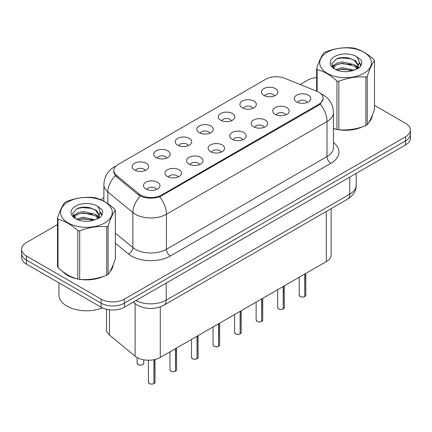 <?xml version="1.0" encoding="UTF-8"?>
<svg xmlns="http://www.w3.org/2000/svg" width="432" height="432" viewBox="0 0 432 432"><rect width="100%" height="100%" fill="white"/><g stroke="black" fill="none" stroke-linecap="round" stroke-linejoin="round"><path stroke-width="0.65" d="M242.287 107.816A8.251 4.763 180 0 1 240.651 106.472A8.251 4.763 180 0 1 243.383 100.553A8.251 4.763 180 0 1 253.951 101.083A8.251 4.763 180 0 1 255.587 106.472A8.251 4.763 180 0 1 242.287 107.816M252.947 108.313A4.952 2.857 0 0 0 251.618 106.92A4.952 2.857 0 0 0 246.742 106.196A4.952 2.857 0 0 0 243.292 108.313M220.747 120.258A8.251 4.763 180 0 1 219.105 118.908A8.251 4.763 180 0 1 221.837 112.99A8.251 4.763 180 0 1 232.411 113.519A8.251 4.763 180 0 1 234.047 118.908A8.251 4.763 180 0 1 220.747 120.258M231.406 120.749A4.952 2.857 0 0 0 230.078 119.356A4.952 2.857 0 0 0 225.202 118.633A4.952 2.857 0 0 0 221.751 120.749M199.201 132.694A8.251 4.763 180 0 1 197.564 131.344A8.251 4.763 180 0 1 200.297 125.426A8.251 4.763 180 0 1 210.865 125.96A8.251 4.763 180 0 1 212.506 131.344A8.251 4.763 180 0 1 199.201 132.694M209.86 133.186A4.952 2.857 0 0 0 208.532 131.798A4.952 2.857 0 0 0 203.656 131.069A4.952 2.857 0 0 0 200.205 133.186M177.66 145.13A8.251 4.763 180 0 1 176.024 143.786A8.251 4.763 180 0 1 178.756 137.862A8.251 4.763 180 0 1 189.324 138.397A8.251 4.763 180 0 1 190.96 143.786A8.251 4.763 180 0 1 177.66 145.13M188.32 145.627A4.952 2.857 0 0 0 186.991 144.234A4.952 2.857 0 0 0 182.115 143.51A4.952 2.857 0 0 0 178.664 145.627M156.114 157.567A8.251 4.763 180 0 1 154.478 156.222A8.251 4.763 180 0 1 157.21 150.304A8.251 4.763 180 0 1 167.783 150.833A8.251 4.763 180 0 1 169.42 156.222A8.251 4.763 180 0 1 156.114 157.567M166.779 158.063A4.952 2.857 0 0 0 165.451 156.67A4.952 2.857 0 0 0 160.574 155.947A4.952 2.857 0 0 0 157.118 158.063M134.573 170.008A8.251 4.763 180 0 1 132.937 168.658A8.251 4.763 180 0 1 135.67 162.74A8.251 4.763 180 0 1 146.237 163.269A8.251 4.763 180 0 1 147.874 168.658A8.251 4.763 180 0 1 134.573 170.008M145.233 170.5A4.952 2.857 0 0 0 143.905 169.106A4.952 2.857 0 0 0 139.028 168.383A4.952 2.857 0 0 0 135.578 170.5M263.828 95.38A8.251 4.763 180 0 1 262.192 94.036A8.251 4.763 180 0 1 264.924 88.112A8.251 4.763 180 0 1 275.497 88.646A8.251 4.763 180 0 1 277.133 94.036A8.251 4.763 180 0 1 263.828 95.38M274.493 95.877A4.952 2.857 0 0 0 273.164 94.484A4.952 2.857 0 0 0 268.288 93.76A4.952 2.857 0 0 0 264.832 95.877M275.146 114.35A8.251 4.763 180 0 1 273.51 113.006A8.251 4.763 180 0 1 276.242 107.087A8.251 4.763 180 0 1 286.81 107.617A8.251 4.763 180 0 1 288.446 113.006A8.251 4.763 180 0 1 275.146 114.35M285.806 114.847A4.952 2.857 0 0 0 284.477 113.454A4.952 2.857 0 0 0 279.601 112.73A4.952 2.857 0 0 0 276.151 114.847M253.6 126.787A8.251 4.763 180 0 1 251.964 125.442A8.251 4.763 180 0 1 254.696 119.524A8.251 4.763 180 0 1 265.27 120.053A8.251 4.763 180 0 1 266.906 125.442A8.251 4.763 180 0 1 253.6 126.787M264.265 127.283A4.952 2.857 0 0 0 262.937 125.89A4.952 2.857 0 0 0 258.061 125.167A4.952 2.857 0 0 0 254.605 127.283M232.06 139.228A8.251 4.763 180 0 1 230.423 137.878A8.251 4.763 180 0 1 233.156 131.96A8.251 4.763 180 0 1 243.724 132.489A8.251 4.763 180 0 1 245.36 137.878A8.251 4.763 180 0 1 232.06 139.228M242.719 139.72A4.952 2.857 0 0 0 241.391 138.326A4.952 2.857 0 0 0 236.515 137.603A4.952 2.857 0 0 0 233.064 139.72M210.519 151.664A8.251 4.763 180 0 1 208.883 150.314A8.251 4.763 180 0 1 211.61 144.396A8.251 4.763 180 0 1 222.183 144.931A8.251 4.763 180 0 1 223.819 150.314A8.251 4.763 180 0 1 210.519 151.664M221.179 152.156A4.952 2.857 0 0 0 219.85 150.768A4.952 2.857 0 0 0 214.974 150.044A4.952 2.857 0 0 0 211.523 152.156M188.973 164.101A8.251 4.763 180 0 1 187.337 162.756A8.251 4.763 180 0 1 190.069 156.838A8.251 4.763 180 0 1 200.642 157.367A8.251 4.763 180 0 1 202.279 162.756A8.251 4.763 180 0 1 188.973 164.101M199.638 164.597A4.952 2.857 0 0 0 198.31 163.204A4.952 2.857 0 0 0 193.433 162.481A4.952 2.857 0 0 0 189.977 164.597M167.432 176.537A8.251 4.763 180 0 1 165.796 175.192A8.251 4.763 180 0 1 168.529 169.274A8.251 4.763 180 0 1 179.096 169.803A8.251 4.763 180 0 1 180.733 175.192A8.251 4.763 180 0 1 167.432 176.537M178.092 177.034A4.952 2.857 0 0 0 176.764 175.64A4.952 2.857 0 0 0 171.887 174.917A4.952 2.857 0 0 0 168.437 177.034M145.886 188.978A8.251 4.763 180 0 1 144.25 187.628A8.251 4.763 180 0 1 146.983 181.71A8.251 4.763 180 0 1 157.556 182.239A8.251 4.763 180 0 1 159.192 187.628A8.251 4.763 180 0 1 145.886 188.978M156.551 189.47A4.952 2.857 0 0 0 155.223 188.077A4.952 2.857 0 0 0 150.347 187.353A4.952 2.857 0 0 0 146.896 189.47M296.687 101.914A8.251 4.763 180 0 1 295.051 100.564A8.251 4.763 180 0 1 297.783 94.646A8.251 4.763 180 0 1 308.356 95.18A8.251 4.763 180 0 1 309.992 100.564A8.251 4.763 180 0 1 296.687 101.914M307.346 102.406A4.952 2.857 0 0 0 306.018 101.018A4.952 2.857 0 0 0 301.142 100.294A4.952 2.857 0 0 0 297.691 102.406M316.753 91.233A14.85 8.57 180 0 1 318.735 92.194A14.85 8.57 180 0 1 323.087 98.253A14.85 8.57 180 0 1 318.735 104.317L161.638 195.016A14.85 8.57 180 0 1 138.974 193.871L116.554 175.387A14.85 8.57 180 0 1 113.87 170.467A14.85 8.57 180 0 1 118.217 164.408L265.718 79.25A14.85 8.57 180 0 1 284.731 78.289L316.753 91.233M331.144 208.634L331.144 254.853A16.497 9.526 180 0 1 326.311 261.587L160.283 357.442A16.497 9.526 180 0 1 135.103 356.173L109.48 335.043A16.497 9.526 180 0 1 106.499 329.584L106.499 309.28M62.737 271.544A26.671 15.401 0 0 0 67.576 275.368A26.671 15.401 0 0 0 77.512 278.991M323.201 98.658L320.29 104.096L318.854 105.138L159.694 196.814C153.808 198.59 147.922 198.59 142.036 196.814L138.704 195.129L116.284 176.639L115.285 175.63L113.6 171.347M57.51 224.602L26.433 242.546A16.497 9.526 0 0 0 21.6 249.28L21.6 257.364A16.497 9.526 0 0 0 26.433 264.098L101.093 307.201L101.093 303.161A16.497 9.526 0 0 0 124.427 303.161L405.567 140.843A16.497 9.526 0 0 0 410.4 134.109A16.497 9.526 0 0 1 405.567 140.843L124.427 303.161A16.497 9.526 0 0 1 101.093 303.161L26.433 260.053L101.093 303.161L101.093 299.117A16.497 9.526 0 0 0 124.427 299.117L405.567 136.804A16.497 9.526 0 0 0 410.4 130.07A16.497 9.526 0 0 0 405.567 123.331L374.49 105.386M21.6 253.319A16.497 9.526 0 0 0 26.433 260.053A16.497 9.526 0 0 1 21.6 253.319M333.461 128.59A26.671 15.401 0 0 0 336.647 129.379M337.91 129.622A26.671 15.401 0 0 0 362.367 126.83M368.923 122.305A26.671 15.401 0 0 0 372.217 115.457M78.775 279.229A26.671 15.401 0 0 0 103.232 276.437M109.787 271.912A26.671 15.401 0 0 0 113.087 265.07M316.645 77.555A16.497 9.526 0 0 0 307.573 80.228L300.143 84.515M103.885 197.829L100.64 199.703M87.534 207.268L87.08 207.527M73.008 215.654L75.335 214.315M21.6 249.28A16.497 9.526 0 0 0 26.433 256.014L101.093 299.117M112.925 266.274A26.671 15.401 0 0 0 112.828 265.864M372.055 116.667A26.671 15.401 0 0 0 371.963 116.257M101.093 307.201A16.497 9.526 0 0 0 124.427 307.201L405.567 144.887A16.497 9.526 0 0 0 410.4 138.148L410.4 130.07M304.727 296.579C302.767 297.211 301.261 297.194 300.213 296.525L299.219 295.126A3.299 1.906 0 0 0 300.186 296.471A3.299 1.906 0 0 0 304.749 296.53L304.673 296.573A3.191 1.841 180 0 1 300.267 296.519M304.749 296.395L304.954 273.92M304.749 296.53L304.749 274.034M283.187 309.02C281.227 309.647 279.72 309.631 278.667 308.961L277.679 307.562A3.299 1.906 0 0 0 278.645 308.912A3.299 1.906 0 0 0 283.208 308.966L283.133 309.01A3.191 1.841 180 0 1 278.721 308.956M283.208 308.831L283.408 286.357M283.208 308.966L283.208 286.475M261.641 321.457C259.681 322.088 258.179 322.067 257.126 321.397L256.138 319.999A3.299 1.906 0 0 0 257.105 321.349A3.299 1.906 0 0 0 261.662 321.403L261.592 321.446A3.191 1.841 180 0 1 257.18 321.392M261.662 321.268L261.868 298.793M261.662 321.403L261.662 298.912M240.1 333.893C238.14 334.525 236.633 334.503 235.58 333.833L234.592 332.44A3.299 1.906 0 0 0 235.559 333.785A3.299 1.906 0 0 0 240.122 333.844L240.046 333.887A3.191 1.841 180 0 1 235.64 333.828M240.122 333.709L240.327 311.229M240.122 333.844L240.122 311.348M218.554 346.329C216.599 346.961 215.093 346.945 214.04 346.275L213.052 344.876A3.299 1.906 0 0 0 214.018 346.221A3.299 1.906 0 0 0 218.581 346.28L218.506 346.324A3.191 1.841 180 0 1 214.094 346.27M218.581 346.145L218.781 323.671M218.581 346.28L218.581 323.789M333.461 128.412A26.395 15.239 0 0 0 333.941 128.552M341.059 129.886A26.395 15.239 0 0 0 360.612 127.391M369.522 121.268A26.395 15.239 0 0 0 371.828 116.429M63.844 272.365A26.395 15.239 0 0 0 67.77 275.254A26.395 15.239 0 0 0 74.812 278.159M81.923 279.493A26.395 15.239 0 0 0 101.477 277.004M110.387 270.88A26.395 15.239 0 0 0 112.693 266.036M58.936 282.863L58.936 294.921A27.497 15.876 0 0 0 66.992 306.148A27.497 15.876 0 0 0 102.362 307.859M327.289 52.229A25.844 14.92 -0 0 0 327.289 73.332A25.844 14.92 -0 0 0 363.841 73.332A25.844 14.92 -0 0 0 363.841 52.229A25.844 14.92 -0 0 0 327.289 52.229M333.461 128.38L336.944 129.46A29.695 17.145 -0 0 0 338.823 129.751C347.803 130.534 356.816 129.141 365.866 125.566A29.695 17.145 -0 0 0 366.568 125.177A29.695 17.145 -0 0 0 367.243 124.772C369.646 121.765 372.06 116.559 374.49 109.161L374.49 60.707A29.695 17.145 -0 0 0 373.982 59.621C367.367 53.627 360.769 49.815 354.191 48.19A29.695 17.145 -0 0 0 352.307 47.898C343.256 47.126 334.244 48.519 325.269 52.083A29.695 17.145 -0 0 0 324.567 52.472A29.695 17.145 -0 0 0 323.892 52.877C321.467 55.928 319.054 61.133 316.645 68.488A29.695 17.145 -0 0 0 317.153 69.574L317.153 91.4M336.944 129.46L336.944 81.005C330.329 75.011 323.73 71.199 317.153 69.574M336.944 81.005A29.695 17.145 -0 0 0 338.823 81.297L338.823 129.751M365.866 125.566L365.866 77.112C356.891 76.324 347.879 77.722 338.823 81.297M365.866 77.112A29.695 17.145 -0 0 0 366.568 76.723A29.695 17.145 -0 0 0 367.243 76.318L367.243 124.772M354.121 70.173L342.311 67.559L335.615 69.541M352.474 70.708L342.311 68.985L337.122 70.195M357.815 68.699L357.701 68.396M357.35 67.678L354.456 64.687L342.311 61.857L336.679 63.261L333.423 66.042L332.996 67.549M356.886 68.386L354.456 66.112L342.311 63.283L336.679 64.687L333.256 67.829M355.784 69.622L357.712 66.944L358.139 65.065L355.612 60.696L348.71 58.034C344.007 57.078 339.822 57.407 336.161 59.033L331.733 63.86L334.703 69.028M357.475 68.872L358.139 66.193M358.101 65.626L354.456 60.41L349.04 58.099M334.703 56.511A15.363 8.872 -0 0 0 334.703 69.055A15.363 8.872 -0 0 0 353.911 70.232L359.899 67.327L361.919 62.78L361.228 60.07L356.195 56.376A15.363 8.872 -0 0 0 334.703 56.511M356.195 56.376C359.397 59.632 359.899 63.153 357.712 66.938M316.645 91.19L316.645 68.488M374.49 60.707C372.082 63.715 369.668 68.915 367.243 76.318M351.346 70.232L341.334 69.374L337.349 70.097M358.663 68.207L357.955 67.64M357.534 67.338L356.816 66.868M351.346 64.53L341.334 63.671L337.349 64.395M333.499 65.902L332.327 66.625M361.157 65.626L359.051 62.856M351.389 58.838L341.334 57.969L335.977 59.114M361.919 62.921L361.228 60.07M359.116 67.91L358.085 67.025M357.777 66.798L355.315 65.324M334.471 64.703L332.062 66.101M361.33 65.286L359.046 62.138M68.159 201.841A25.844 14.92 -0 0 0 68.159 222.944A25.844 14.92 -0 0 0 104.711 222.944A25.844 14.92 -0 0 0 104.711 201.841A25.844 14.92 -0 0 0 68.159 201.841M65.432 202.084A29.695 17.145 -0 0 0 64.757 202.489C62.332 205.54 59.918 210.746 57.51 218.101A29.695 17.145 -0 0 0 58.018 219.186L58.018 267.64C64.6 273.618 71.194 277.425 77.809 279.072A29.695 17.145 -0 0 0 79.693 279.364C88.668 280.147 97.681 278.753 106.731 275.179A29.695 17.145 -0 0 0 107.433 274.784A29.695 17.145 -0 0 0 108.108 274.385C110.511 271.377 112.93 266.171 115.355 258.773L115.355 210.314A29.695 17.145 -0 0 0 114.847 209.228C108.232 203.234 101.639 199.427 95.056 197.802A29.695 17.145 -0 0 0 93.177 197.51C84.121 196.738 75.109 198.131 66.134 201.695A29.695 17.145 -0 0 0 65.432 202.084M77.809 279.072L77.809 230.612C71.194 224.618 64.6 220.811 58.018 219.186M77.809 230.612A29.695 17.145 -0 0 0 79.693 230.904L79.693 279.364M106.731 275.179L106.731 226.719C97.756 225.936 88.744 227.329 79.693 230.904M106.731 226.719A29.695 17.145 -0 0 0 107.433 226.33A29.695 17.145 -0 0 0 108.108 225.925L108.108 274.385M57.51 218.101L57.51 266.555A29.695 17.145 -0 0 0 58.018 267.64M94.986 219.78L83.182 217.172L76.48 219.154M93.339 220.315L83.182 218.597L77.987 219.802M98.68 218.306L98.566 218.003M98.215 217.285L95.321 214.299L83.182 211.469L77.544 212.873L74.288 215.649L73.867 217.161M97.751 217.998L95.321 215.725L83.182 212.895L77.544 214.299L74.12 217.442M96.649 219.229L98.577 216.556L99.004 214.672L96.476 210.308L89.575 207.646C84.872 206.685 80.692 207.02 77.026 208.64L72.598 213.467L75.568 218.635M98.339 218.484L99.004 215.806M98.966 215.233L95.321 210.022L89.905 207.706M75.568 206.118A15.363 8.872 -0 0 0 75.568 218.668A15.363 8.872 -0 0 0 94.775 219.839L100.764 216.934L102.784 212.393L102.098 209.682L97.06 205.983A15.363 8.872 -0 0 0 75.568 206.118M97.06 205.983C100.262 209.239 100.764 212.76 98.577 216.551M115.355 210.314C112.946 213.322 110.533 218.527 108.108 225.925M92.21 219.839L82.199 218.986L78.219 219.71M99.527 217.82L98.825 217.253M98.399 216.945L97.686 216.481M92.21 214.137L82.199 213.284L78.219 214.007M74.369 215.509L73.192 216.232M102.022 215.239L99.916 212.468M92.254 208.445L82.199 207.576L76.842 208.726M102.784 212.533L102.098 209.682M99.981 217.517L98.95 216.637M98.642 216.405L96.179 214.931M102.2 214.898L99.911 211.75M197.014 358.771C195.053 359.397 193.547 359.381 192.499 358.711L191.506 357.313A3.299 1.906 0 0 0 192.472 358.663A3.299 1.906 0 0 0 197.035 358.717L196.96 358.76A3.191 1.841 180 0 1 192.553 358.706M197.035 358.582L197.24 336.107M197.035 358.717L197.035 336.226M175.473 371.207C173.513 371.839 172.006 371.817 170.953 371.147L169.965 369.749A3.299 1.906 0 0 0 170.932 371.099A3.299 1.906 0 0 0 175.495 371.153L175.419 371.196A3.191 1.841 180 0 1 171.007 371.142M175.495 371.018L175.7 348.543M175.495 371.153L175.495 348.662M153.927 383.643C151.967 384.275 150.466 384.253 149.413 383.584L148.424 382.19A3.299 1.906 0 0 0 149.391 383.535A3.299 1.906 0 0 0 153.949 383.594L153.878 383.638A3.191 1.841 180 0 1 149.467 383.578M153.949 383.459L154.154 359.683M153.949 383.594L153.949 359.721M116.554 175.387L116.554 176.866M138.974 193.871L138.974 195.34M161.638 195.016L161.638 195.907M318.735 104.317L318.735 105.208M326.311 211.426L326.311 261.587M109.48 309.803L109.48 335.043M135.103 303.626L135.103 356.173M160.283 306.86L160.283 357.442M333.461 142.544A27.497 15.876 180 0 1 330.907 163.296L170.311 256.014A5.497 3.175 60 0 1 166.423 249.28L327.019 156.557A22 12.701 0 0 0 333.461 147.577L333.461 112.558A22 12.701 180 0 1 327.019 121.538A19.246 11.113 -120 0 0 320.29 104.096M170.311 256.014A27.497 15.876 180 0 1 131.425 256.014A27.497 15.876 180 0 1 128.342 253.897L115.355 243.184M140.346 196.15A19.246 12.874 129.5 0 0 132.845 212.56L132.845 247.585A22 12.701 0 0 0 135.313 249.28A22 12.701 0 0 0 166.423 249.28L166.423 214.256A22 12.701 180 0 1 135.313 214.256A22 12.701 180 0 1 132.845 212.56L107.865 191.959A22 12.701 180 0 1 103.885 184.675L103.885 201.269M159.694 196.814A19.246 11.113 60 0 1 166.423 214.256L327.019 121.538L327.019 156.557A5.497 3.175 60 0 0 330.907 163.296M115.776 166.266A19.246 11.113 -120 0 0 114.318 166.887C107.735 170.834 104.258 176.769 103.885 184.675M115.285 175.63A19.246 12.874 129.5 0 0 107.865 191.959L107.865 203.699M124.427 299.117L124.427 307.201M405.567 136.804L405.567 144.887M26.433 256.014L26.433 264.098M115.355 233.161L132.845 247.585A5.497 3.677 -50.5 0 1 128.342 253.897M135.913 300.569A22 12.701 0 0 0 166.228 300.132L349.769 194.162A22 12.701 0 0 0 356.211 185.182C356.373 190.642 353.462 195.313 347.49 199.201L163.949 305.165A11 6.35 60 0 0 166.228 300.132L166.228 283.068M349.769 177.104L349.769 194.162A11 6.35 60 0 1 347.49 199.201M133.531 301.946A11 7.355 129.5 0 0 134.665 303.28L133.245 302.108M304.954 296.411A3.299 1.906 0 0 0 305.818 295.126L305.818 273.418M283.408 308.848A3.299 1.906 0 0 0 284.278 307.562L284.278 285.854M261.868 321.289A3.299 1.906 0 0 0 262.737 319.999L262.737 298.296M240.327 333.725A3.299 1.906 0 0 0 241.191 332.44L241.191 310.732M218.781 346.162A3.299 1.906 0 0 0 219.65 344.876L219.65 323.168M197.24 358.598A3.299 1.906 0 0 0 198.104 357.313L198.104 335.605M175.7 371.039A3.299 1.906 0 0 0 176.564 369.749L176.564 348.046M154.154 383.476A3.299 1.906 0 0 0 155.023 382.19L155.023 359.489M138.073 364.565A3.299 1.906 0 0 0 141.669 364.975A3.299 1.906 0 0 0 143.705 363.22C144.806 364.052 140.238 366.082 138.094 364.613L137.106 363.22A3.299 1.906 0 0 0 138.073 364.565M142.7 364.586A3.191 1.841 180 0 1 138.148 364.608M113.87 170.467L113.87 173.054M323.087 98.253L323.087 99.738M333.461 112.558C333.088 104.647 329.611 98.717 323.033 94.765L320.258 93.409M116.397 165.683L114.318 166.887M163.949 305.165C155.099 309.614 146.248 309.614 137.398 305.165L134.665 303.28M356.211 185.182L356.211 173.383M299.219 295.126L299.219 277.231M305.818 295.126L304.933 296.46M277.679 307.562L277.679 289.667M284.278 307.562L283.387 308.902M256.138 319.999L256.138 302.103M262.737 319.999L261.846 321.338M234.592 332.44L234.592 314.539M241.191 332.44L240.305 333.774M213.052 344.876L213.052 326.981M219.65 344.876L218.759 346.21M371.963 117.072L371.963 116.089M112.828 266.684L112.828 265.702M191.506 357.313L191.506 339.417M198.104 357.313L197.219 358.652M169.965 369.749L169.965 351.853M176.564 369.749L175.673 371.088M148.424 382.19L148.424 360.234M155.023 382.19L154.132 383.524M143.705 363.22L143.705 359.802M137.106 363.22L137.106 357.534"/></g></svg>
